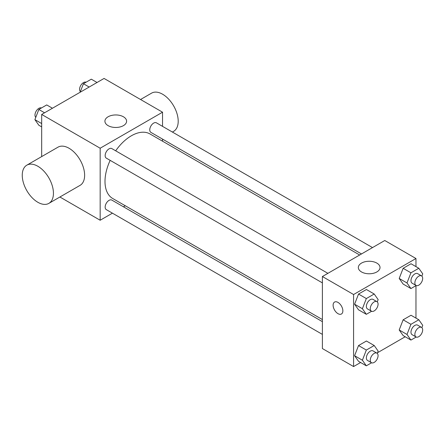 <?xml version="1.0" encoding="UTF-8"?>
<svg xmlns="http://www.w3.org/2000/svg" width="445" height="445" viewBox="0 0 445 445"><rect width="100%" height="100%" fill="white"/><g stroke="black" fill="none" stroke-linecap="round" stroke-linejoin="round"><path stroke-width="0.67" d="M41.68 156.59L41.68 114.454L104.063 78.442L162.542 112.201L162.542 126.363M112.429 213.166L100.164 220.247L59.897 197.002M125.273 205.751L123.454 206.803M110.165 160.361A37.274 21.521 120 0 0 104.998 181.443A37.274 21.521 120 0 0 112.718 198.503L322.391 319.56M359.666 255.002L149.987 133.945A37.274 21.521 120 0 0 115.678 150.811M162.542 139.101L162.542 141.193M100.164 220.247L100.164 148.218L162.542 112.201M372.51 247.587L156.412 122.826A5.512 3.182 120 0 0 152.162 124.305A5.512 3.182 120 0 0 149.754 129.851A5.512 3.182 120 0 0 150.899 132.376L361.479 253.956M322.391 321.657L111.806 200.078A5.512 3.182 120 0 0 107.562 201.557A5.512 3.182 120 0 0 105.153 207.103A5.512 3.182 120 0 0 106.294 209.628L322.391 334.39M322.391 282.887L106.294 158.125A5.512 3.182 -60 0 1 106.294 151.762A5.512 3.182 -60 0 1 111.806 148.574L327.904 273.341M100.164 148.218L41.68 114.454M108.091 125.635A10.841 6.258 180 0 1 104.914 121.207A10.841 6.258 180 0 1 115.756 114.949A10.841 6.258 180 0 1 126.603 121.207A10.841 6.258 180 0 1 119.905 126.992A10.841 6.258 180 0 1 108.091 125.635M26.817 165.173L58.006 147.162A22.055 12.733 60 0 1 75.005 153.069A22.055 12.733 60 0 1 84.628 175.269A22.055 12.733 60 0 1 80.061 185.365L48.872 203.371A22.055 12.733 60 0 1 26.817 190.638A22.055 12.733 60 0 1 26.817 165.173A22.055 12.733 60 0 1 43.816 171.08A22.055 12.733 60 0 1 53.439 193.275A22.055 12.733 60 0 1 48.872 203.371M172.399 132.054L173.633 131.342A22.055 12.733 -120 0 0 173.633 105.871A22.055 12.733 -120 0 0 151.578 93.139L140.553 99.508M360.6 362.508L353.58 366.558L322.391 348.552L322.391 276.523L384.775 240.506L415.964 258.517L415.964 266.616M405.2 336.759L377.516 352.74M403.137 284.066L399.198 278.459L403.137 268.307L411.013 263.757L403.137 268.307L399.198 278.459L403.137 284.066L410.935 288.566L406.991 282.959L410.935 272.807L418.812 268.263L422.75 273.864L421.866 276.139M358.531 361.318L354.593 355.711L358.531 345.559L366.413 341.009L358.531 345.559L354.593 355.711L358.531 361.318L366.33 365.818L362.391 360.216L366.33 350.059L374.212 345.515L378.15 351.116L377.265 353.391M415.964 285.662L415.964 318.119M353.58 366.558L353.58 294.529L415.964 258.517M403.137 335.563L399.198 329.962L403.137 319.81L411.013 315.26L403.137 319.81L399.198 329.962L403.137 335.563L410.935 340.069L406.991 334.462L410.935 324.31L418.812 319.76L422.75 325.367L421.866 327.642M358.531 309.815L354.593 304.208L358.531 294.056L366.413 289.511L358.531 294.056L354.593 304.208L358.531 309.815L366.33 314.315L362.391 308.713L366.33 298.562L374.212 294.011L378.15 299.613L377.265 301.894M353.58 294.529L322.391 276.523M361.512 271.945A10.841 6.258 180 0 1 358.336 267.517A10.841 6.258 180 0 1 369.178 261.26A10.841 6.258 180 0 1 380.019 267.517A10.841 6.258 180 0 1 373.327 273.302A10.841 6.258 180 0 1 361.512 271.945M342.861 310.849A6.892 3.977 60 0 1 341.432 314.003A6.892 3.977 60 0 1 334.54 310.026A6.892 3.977 60 0 1 334.54 302.066A6.892 3.977 60 0 1 339.852 303.913A6.892 3.977 60 0 1 342.861 310.849M341.437 314.003A6.892 3.977 60 0 1 334.545 310.02A6.892 3.977 60 0 1 334.545 302.066M371.592 311.278L366.33 314.315M376.926 301.638L373.027 299.39A5.512 3.182 120 0 0 368.777 300.865A5.512 3.182 120 0 0 366.368 306.416A5.512 3.182 120 0 0 367.514 308.941L371.414 311.189A5.512 3.182 120 0 0 376.926 308.007A5.512 3.182 120 0 0 376.926 301.638A5.512 3.182 120 0 0 372.676 303.117A5.512 3.182 120 0 0 370.268 308.663A5.512 3.182 120 0 0 371.414 311.189M362.391 308.713L354.593 304.208M366.33 298.562L358.531 294.056M374.212 294.011L366.413 289.511M416.192 285.529L410.935 288.566M421.526 275.889L417.627 273.636A5.512 3.182 120 0 0 413.377 275.116A5.512 3.182 120 0 0 410.974 280.661A5.512 3.182 120 0 0 412.115 283.187L416.014 285.44A5.512 3.182 120 0 0 421.526 282.258A5.512 3.182 120 0 0 421.526 275.889A5.512 3.182 120 0 0 417.276 277.368A5.512 3.182 120 0 0 414.874 282.914A5.512 3.182 120 0 0 416.014 285.44M406.991 282.959L399.198 278.459M410.935 272.807L403.137 268.307M418.812 268.263L411.013 263.757M371.592 362.781L366.33 365.818M376.926 353.141L373.027 350.888A5.512 3.182 120 0 0 368.777 352.368A5.512 3.182 120 0 0 366.368 357.919A5.512 3.182 120 0 0 367.514 360.439L371.414 362.692A5.512 3.182 120 0 0 376.926 359.51A5.512 3.182 120 0 0 376.926 353.141A5.512 3.182 120 0 0 372.676 354.62A5.512 3.182 120 0 0 370.268 360.166A5.512 3.182 120 0 0 371.414 362.692M362.391 360.216L354.593 355.711M366.33 350.059L358.531 345.559M374.212 345.515L366.413 341.009M416.192 337.032L410.935 340.069M421.526 327.392L417.627 325.139A5.512 3.182 120 0 0 413.377 326.619A5.512 3.182 120 0 0 410.974 332.165A5.512 3.182 120 0 0 412.115 334.69L416.014 336.943A5.512 3.182 120 0 0 421.526 333.756A5.512 3.182 120 0 0 421.526 327.392A5.512 3.182 120 0 0 417.276 328.866A5.512 3.182 120 0 0 414.874 334.418A5.512 3.182 120 0 0 416.014 336.943M406.991 334.462L399.198 329.962M410.935 324.31L403.137 319.81M418.812 319.76L411.013 315.26M41.68 126.881L38.832 125.24L34.894 119.633L38.832 109.481L46.714 104.931L52.443 108.241M41.68 123.554L34.894 119.633M44.567 112.791L38.832 109.481M41.452 107.968A5.512 3.182 120 0 0 37.269 109.659A5.512 3.182 120 0 0 34.977 115.083A5.512 3.182 120 0 0 35.778 117.358M80.128 92.26L83.438 83.732L91.314 79.182L97.043 82.492M89.167 87.036L83.438 83.732M86.057 82.219A5.512 3.182 120 0 0 81.874 83.905A5.512 3.182 120 0 0 79.577 89.334A5.512 3.182 120 0 0 80.378 91.609"/></g></svg>
